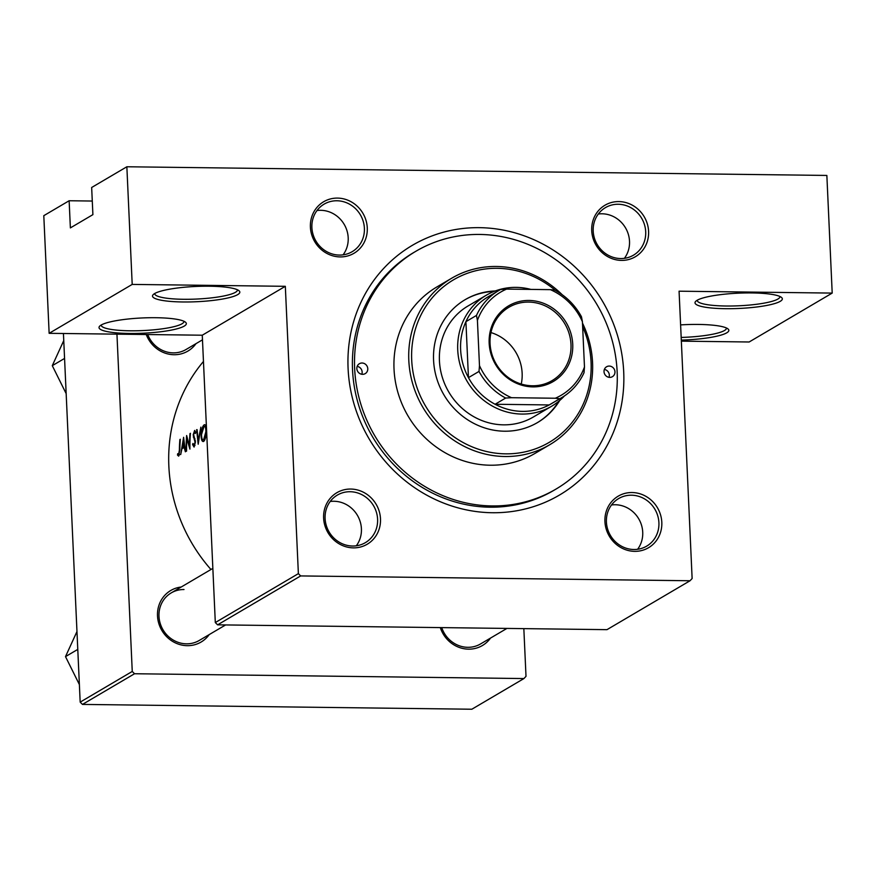 <?xml version="1.0" encoding="UTF-8"?>
<svg xmlns="http://www.w3.org/2000/svg" width="876" height="876" viewBox="0 0 876 876"><rect width="100%" height="100%" fill="white"/><g stroke="black" fill="none" stroke-linecap="round" stroke-linejoin="round"><path stroke-width="1.31" d="M680.608 324.897A43.701 7.643 -2.6 0 1 698.544 324.438A43.701 7.643 -2.6 0 1 728.076 329.004A43.701 7.643 -2.6 0 1 681.298 340.107M681.178 337.435A41.402 7.249 177.4 0 0 726.434 328.171A41.402 7.249 177.4 0 0 726.412 327.985M752.046 292.934A43.701 7.643 -2.6 0 1 781.567 297.501A43.701 7.643 -2.6 0 1 725.295 308.691A43.701 7.643 -2.6 0 1 695.643 301.41A43.701 7.643 -2.6 0 1 752.046 292.934M697.208 300.238A41.402 7.249 177.4 0 0 697.208 300.424A41.402 7.249 177.4 0 0 725.897 306.009A41.402 7.249 177.4 0 0 779.925 296.668A41.402 7.249 177.4 0 0 779.903 296.482M156.048 317.714A43.701 7.643 -2.6 0 1 185.581 322.28A43.701 7.643 -2.6 0 1 129.298 333.46A43.701 7.643 -2.6 0 1 99.645 326.19A43.701 7.643 -2.6 0 1 156.048 317.714M101.211 325.018A41.402 7.249 177.4 0 0 101.211 325.204A41.402 7.249 177.4 0 0 129.9 330.789A41.402 7.249 177.4 0 0 183.938 321.448A41.402 7.249 177.4 0 0 183.905 321.262M209.539 286.222A43.701 7.643 -2.6 0 1 239.071 290.788A43.701 7.643 -2.6 0 1 182.799 301.968A43.701 7.643 -2.6 0 1 153.147 294.686A43.701 7.643 -2.6 0 1 209.539 286.222M154.713 293.515A41.402 7.249 177.4 0 0 154.702 293.712A41.402 7.249 177.4 0 0 183.391 299.285A41.402 7.249 177.4 0 0 237.429 289.956A41.402 7.249 177.4 0 0 237.407 289.759M337.501 198.096A29.904 27.955 -120.5 0 1 367.274 227.859A29.904 27.955 -120.5 0 1 340.173 256.92A29.904 27.955 -120.5 0 1 310.4 227.158A29.904 27.955 -120.5 0 1 337.501 198.096M339.373 255.069A27.605 25.809 59.5 0 0 352.141 251.708A27.605 25.809 59.5 0 0 363.212 221.321A27.605 25.809 59.5 0 0 336.91 200.768A27.605 25.809 59.5 0 0 324.131 204.13A27.605 25.809 59.5 0 0 313.071 234.516A27.605 25.809 59.5 0 0 339.373 255.069M618.817 201.579A29.904 27.955 -120.5 0 1 648.59 231.341A29.904 27.955 -120.5 0 1 621.489 260.402A29.904 27.955 -120.5 0 1 591.716 230.64A29.904 27.955 -120.5 0 1 618.817 201.579M620.679 258.551A27.605 25.809 59.5 0 0 633.457 255.19A27.605 25.809 59.5 0 0 644.517 224.804A27.605 25.809 59.5 0 0 618.215 204.25A27.605 25.809 59.5 0 0 605.447 207.623A27.605 25.809 59.5 0 0 594.377 238.009A27.605 25.809 59.5 0 0 620.679 258.551M632.034 492.531A29.904 27.955 -120.5 0 1 661.807 522.293A29.904 27.955 -120.5 0 1 634.706 551.354A29.904 27.955 -120.5 0 1 604.933 521.592A29.904 27.955 -120.5 0 1 632.034 492.531M633.895 549.504A27.605 25.809 59.5 0 0 646.663 546.142A27.605 25.809 59.5 0 0 657.734 515.756A27.605 25.809 59.5 0 0 631.432 495.203A27.605 25.809 59.5 0 0 618.653 498.564A27.605 25.809 59.5 0 0 607.594 528.962A27.605 25.809 59.5 0 0 633.895 549.504M350.718 489.049A29.904 27.955 -120.5 0 1 380.491 518.811A29.904 27.955 -120.5 0 1 353.389 547.872A29.904 27.955 -120.5 0 1 323.616 518.099A29.904 27.955 -120.5 0 1 350.718 489.049M352.579 546.022A27.605 25.809 59.5 0 0 365.358 542.66A27.605 25.809 59.5 0 0 376.417 512.274A27.605 25.809 59.5 0 0 350.115 491.721A27.605 25.809 59.5 0 0 337.348 495.082A27.605 25.809 59.5 0 0 326.277 525.469A27.605 25.809 59.5 0 0 352.579 546.022M637.608 549.274A27.605 25.809 59.5 0 0 639.655 520.519A27.605 25.809 59.5 0 0 615.237 504.74A27.605 25.809 59.5 0 0 611.525 504.97M624.402 258.321A27.605 25.809 59.5 0 0 626.439 229.567A27.605 25.809 59.5 0 0 602.031 213.788A27.605 25.809 59.5 0 0 598.308 214.018M343.085 254.839A27.605 25.809 59.5 0 0 345.122 226.085A27.605 25.809 59.5 0 0 320.715 210.306A27.605 25.809 59.5 0 0 317.002 210.536M356.302 545.792A27.605 25.809 59.5 0 0 358.339 517.037A27.605 25.809 59.5 0 0 333.931 501.258A27.605 25.809 59.5 0 0 330.208 501.477M209.211 634.596A29.904 27.955 -120.5 0 1 187.278 645.678A29.904 27.955 -120.5 0 1 157.636 617.679A29.904 27.955 -120.5 0 1 181.201 587.019M184.004 589.526A27.605 25.809 59.5 0 0 171.225 592.899A27.605 25.809 59.5 0 0 160.166 623.285A27.605 25.809 59.5 0 0 186.468 643.827A27.605 25.809 59.5 0 0 199.235 640.465L225.614 624.938M490.527 638.078A29.904 27.955 -120.5 0 1 468.583 649.16A29.904 27.955 -120.5 0 1 440.31 627.599M441.745 627.61A27.605 25.809 59.5 0 0 467.784 647.309A27.605 25.809 59.5 0 0 480.552 643.948L506.93 628.42M195.994 343.644A29.904 27.955 -120.5 0 1 174.061 354.725A29.904 27.955 -120.5 0 1 146.259 334.522M147.715 334.544A27.605 25.809 59.5 0 0 173.251 352.875A27.605 25.809 59.5 0 0 186.03 349.513L202.476 339.833M479.424 227.661A144.912 135.473 -120.5 0 1 623.712 371.906A144.912 135.473 -120.5 0 1 492.367 512.734A144.912 135.473 -120.5 0 1 348.09 368.489A144.912 135.473 -120.5 0 1 479.424 227.661M415.87 251.27L413.757 252.507A138.014 129.024 59.5 0 0 358.437 404.449A138.014 129.024 59.5 0 0 489.947 507.193A138.014 129.024 59.5 0 0 553.818 490.374L555.921 489.126A138.014 129.024 59.5 0 0 617.153 371.829A138.014 129.024 59.5 0 0 415.87 251.27A138.014 129.024 59.5 0 0 354.649 368.577A138.014 129.024 59.5 0 0 555.921 489.126M183.61 437.31L180.697 454.545L181.923 448.753L184.157 447.439L185.373 451.797L183.61 437.31M194.472 432.076L195.293 433.543L195.753 432.328L194.647 430.434L193.169 434.835L195.019 442.205L194.056 445.457L192.972 443.453L192.556 444.504L194.078 447.078L195.457 441.964L193.607 434.507L194.472 432.076L195.698 432.043M194.987 445.468L193.892 445.501L194.976 445.523M205.137 424.849L204.141 424.838C202.476 426.273 201.469 429.569 201.097 434.726C201.162 439.697 202.006 441.931 203.648 441.449C205.17 440.048 206.046 436.774 206.276 431.605C206.375 426.568 205.663 424.312 204.141 424.838L204.677 424.674M179.887 439.511A158.72 148.373 59.5 0 0 179.372 450.034L178.671 454.513L177.719 453.659L177.467 455.027L178.671 456.155L179.81 449.935A158.72 148.373 -120.5 0 1 180.325 439.248L180.303 439.511M179.503 454.524L178.354 454.48M196.618 429.656L198.195 444.241L200.856 427.16L198.206 440.869L197.111 429.656M186.139 451.348L186.577 451.085A158.72 148.373 -120.5 0 1 186.84 438.668L189.928 449.114A158.72 148.373 -120.5 0 1 190.431 433.291L189.993 433.554A158.72 148.373 59.5 0 0 189.457 446.004L186.643 435.525A158.72 148.373 59.5 0 0 186.139 451.348M203.462 361.459A158.72 148.373 59.5 0 0 210.952 569.499M215.31 622.551L298.377 573.638L300.665 575.926L217.609 624.84L215.31 622.551L202.268 335.212L49.144 333.318L43.8 215.671L69.138 200.746L70.376 227.902L92.9 214.642L91.662 187.486L126.856 166.769L826.856 175.441L832.2 293.088L749.144 341.99L681.342 341.147M298.377 573.638L285.324 286.31L202.268 335.212M82.464 704.413L80.176 702.125L132.254 671.454L134.543 673.743L82.464 704.413L471.835 709.231L523.925 678.561L526.005 676.327L523.837 628.629M132.254 671.454L116.946 334.161M80.176 702.125L63.433 333.493M134.543 673.743L523.925 678.561M300.665 575.926L690.036 580.755L692.128 578.521L679.075 291.193L832.2 293.088M92.276 201.042L69.138 200.746M217.609 624.84L606.98 629.658L690.036 580.755M49.144 333.318L132.199 284.415L126.856 166.769M132.199 284.415L285.324 286.31M179.361 455.049L177.467 455.027M204.031 426.448C205.28 426.01 205.882 427.816 205.838 431.857L203.604 439.84C202.279 440.278 201.589 438.482 201.535 434.463L204.031 426.448L205.882 426.349M204.82 439.851L203.177 439.971L204.765 439.982M193.224 444.515L192.556 444.504M195.414 440.759L194.866 440.759M194.176 437.091L193.311 437.08M187.453 438.668L186.84 438.668M183.347 440.42L183.96 445.95L182.197 446.99L183.851 440.42M184.617 447.012L182.197 446.99M356.839 368.599A5.749 5.376 59.5 0 0 365.226 373.625A5.749 5.376 59.5 0 0 367.778 368.73A5.749 5.376 59.5 0 0 359.39 363.715A5.749 5.376 59.5 0 0 356.839 368.599M357.167 366.387A5.749 5.376 -120.5 0 1 361.81 374.26M604.024 371.665A5.749 5.376 59.5 0 0 612.412 376.68A5.749 5.376 59.5 0 0 614.963 371.796A5.749 5.376 59.5 0 0 606.575 366.77A5.749 5.376 59.5 0 0 604.024 371.665M604.363 369.453A5.749 5.376 -120.5 0 1 608.995 377.326M495.214 290.974A71.306 66.664 59.5 0 0 465.2 299.636A71.306 66.664 59.5 0 0 433.576 360.244A71.306 66.664 59.5 0 0 537.568 422.528A71.306 66.664 59.5 0 0 559.687 400.485M537.207 422.736A71.306 66.664 59.5 0 0 558.779 401.252M555.526 290.493A94.312 88.158 59.5 0 0 459.506 276.619A94.312 88.158 59.5 0 0 411.698 359.97A94.312 88.158 59.5 0 0 505.594 453.845A94.312 88.158 59.5 0 0 591.07 362.193A94.312 88.158 59.5 0 0 582.639 326.639M582.485 323.102A96.612 90.316 -120.5 0 1 592.559 362.631A96.612 90.316 -120.5 0 1 549.701 444.745A96.612 90.316 -120.5 0 1 408.807 360.354A96.612 90.316 -120.5 0 1 451.666 278.239A96.612 90.316 -120.5 0 1 562.217 294.741M451.666 278.239L436.883 286.945A96.612 90.316 59.5 0 0 394.025 369.059A96.612 90.316 59.5 0 0 534.918 453.45L549.701 444.745M564.462 395.908A64.408 60.214 -120.5 0 1 551.661 406.223L533.364 416.998A64.408 60.214 -120.5 0 1 439.434 360.737A64.408 60.214 -120.5 0 1 468.003 305.998L486.3 295.223A64.408 60.214 -120.5 0 1 530.889 289.409M494.097 291.401A71.306 66.664 59.5 0 0 464.849 299.844M64.561 358.437L52.286 365.664L63.751 340.589M66.16 393.62L52.286 365.664M77.778 649.39L65.503 656.617L76.968 631.541M79.377 684.561L65.503 656.617M572.729 344.191A43.931 41.073 -120.5 0 1 532.904 386.885A43.931 41.073 -120.5 0 1 489.169 343.151A43.931 41.073 -120.5 0 1 528.984 300.457A43.931 41.073 -120.5 0 1 572.729 344.191M490.056 343.425A42.552 39.781 59.5 0 0 552.121 380.589A42.552 39.781 59.5 0 0 570.988 344.421A42.552 39.781 59.5 0 0 508.934 307.257A42.552 39.781 59.5 0 0 490.056 343.425M521.253 384.038A42.552 39.781 59.5 0 0 522.14 373.187A42.552 39.781 59.5 0 0 490.954 332.573M551.661 406.223A64.408 60.214 -120.5 0 1 457.732 349.962A64.408 60.214 -120.5 0 1 486.3 295.223M477.42 320.397L476.467 315.448A62.108 58.057 -120.5 0 1 498.729 290.569L488.173 296.789A62.108 58.057 59.5 0 0 465.912 321.667A62.108 58.057 59.5 0 0 460.623 349.568A62.108 58.057 59.5 0 0 468.452 377.644A62.108 58.057 59.5 0 0 495.093 404.263L549.208 404.942A62.108 58.057 59.5 0 0 551.201 403.825L561.757 397.605A62.108 58.057 -120.5 0 1 559.764 398.722L555.285 398.241A59.809 55.911 59.5 0 0 584.478 366.945L582.42 321.7A59.809 55.911 59.5 0 0 550.358 289.649L506.602 289.102A59.809 55.911 59.5 0 0 477.42 320.397L479.479 365.642A59.809 55.911 59.5 0 0 511.54 397.704L555.285 398.241M518.121 289.244A62.108 58.057 59.5 0 0 515.701 289.211M511.54 397.704L505.649 398.054L495.093 404.263A62.108 58.057 59.5 0 0 549.208 404.942L559.764 398.722M476.467 315.448L465.912 321.667L468.452 377.644L479.008 371.424L479.479 365.642M550.358 289.649L554.837 290.12A62.108 58.057 -120.5 0 1 581.467 316.751L582.42 321.7M584.478 366.945L584.018 372.727A62.108 58.057 -120.5 0 1 561.757 397.605M498.729 290.569A62.108 58.057 -120.5 0 1 500.722 289.452L506.602 289.102M505.649 398.054A62.108 58.057 -120.5 0 1 479.008 371.424M194.976 438.766L194.034 438.756M178.551 454.556L179.492 454.567M212.857 568.382L171.225 592.899"/></g></svg>
